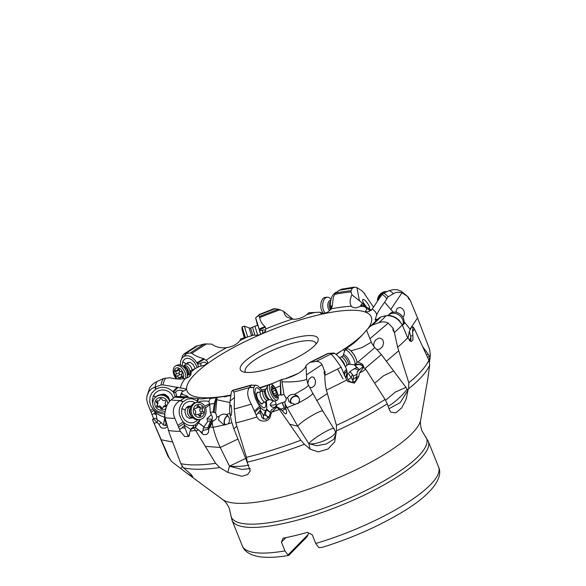 <?xml version="1.0" encoding="UTF-8"?>
<svg xmlns="http://www.w3.org/2000/svg" width="586" height="586" viewBox="0 0 586 586"><rect width="100%" height="100%" fill="white"/><g stroke="black" fill="none" stroke-linecap="round" stroke-linejoin="round"><path stroke-width="0.88" d="M314.755 345.491A41.877 10.629 -21.9 0 0 317.715 341.543A41.877 10.629 -21.9 0 0 290.524 338.906A41.877 10.629 -21.9 0 0 243.608 362.566A41.877 10.629 -21.9 0 0 242.729 371.685A41.877 10.629 -21.9 0 0 263.063 370.403A41.877 10.629 -21.9 0 0 314.755 345.491M153.539 418.492L147.547 403.344L146.72 399.623L146.837 396.568L149.701 387.895C151.393 385.141 153.796 383.046 156.916 381.611L163.34 378.593L169.911 377.743C175.624 379.201 180.737 379.442 185.249 378.461C188.355 377.589 190.252 376.241 190.955 374.403L190.977 372.257L190.325 370.865L191.109 373.795M350.831 350.889L361.862 347.623L371.282 342.195L366.536 330.13C363.781 333.588 360.244 337.331 355.944 341.345C351.424 345.103 348.04 347.447 345.791 348.37L344.949 348.443L345.52 349.864M344.407 351.212L343.586 349.41L336.232 354.464M324.395 370.66C325.186 371.575 325.333 372.945 324.834 374.776C324.117 373.919 323.97 372.55 324.395 370.66L322.051 364.514L306.471 374.886L306.024 365.466C305.921 367.393 303.599 369.876 299.058 372.908C294.275 375.67 289.294 377.721 284.122 379.054L281.873 379.384L281.991 381.764L286.554 381.94C296.011 382.065 307.115 380.292 306.654 378.739L307.745 383.669L308.99 379.098L311.833 376.813L313.906 377.34L315.517 380.739L315.195 384.123L314.345 385.844L311.84 387.654L309.62 387.324L307.745 383.669M271.164 384.138L280.306 380.109L280.555 394.495L278.123 395.491M260.184 387.954L268.014 385.324M230.877 395.572L217.113 397.389L216.769 399.755L229.888 402.509M210.044 398.663A5.809 2.762 -74.9 0 1 208.828 401.469L209.707 404.164L214.359 403.468L216.109 397.608L210.044 398.663C211.334 397.887 208.557 397.989 201.709 398.985L186.758 397.367L185.015 397.74L180.759 400.245L182.993 401.71C177.844 408.237 177.902 414.961 183.169 421.891L183.484 422.213C186.502 425.048 189.879 426.081 193.614 425.319L195.402 424.857L200.302 419.43M210.638 398.429L210.264 398.641M250.369 468.624L241.762 469.408L229.463 466.222L227.822 472.448L219.787 467.54L215.633 463.35L195.702 430.534A142.002 36.032 -21.9 0 1 190.12 431.032L188.926 436.402L184.751 436.57L180.363 431.384L174.87 418.367A142.002 36.032 158.1 0 1 164.996 417.723L164.754 413.577L166.358 406.794C167.743 403.659 169.295 401.381 171.009 399.952L175.727 396.466L187.981 396.832M189.058 397.572A105.194 26.692 -21.9 0 1 187.645 397.132C188.707 396.561 187.19 395.733 183.081 394.642L180.949 394.019L180.664 396.136L182.466 397.022M179.99 396.788L182.275 391.441L185.557 390.13L186.026 389.346L185.674 388.855L163.069 384.87L161.033 384.995L155.744 386.877L155.532 389.368C161.773 385.976 167.545 386.745 172.848 391.66L173.368 392.217A7.537 7.34 -151.8 0 0 173.588 392.444A4.007 2.512 -104.2 0 0 175.639 392.005L176.782 396.517M191.109 372.85L190.977 372.257A105.194 26.692 158.1 0 1 195.013 368.653L190.325 370.865M190.831 374.703L190.582 372.615M182.246 466.397L181.001 468.8L171.434 461.329L169.266 458.047L161.201 439.756L172.672 442.042M154.052 423.253L157.092 422.447L153.29 418.8L152.506 419.598L153.342 421.715A142.002 36.032 -21.9 0 0 153.407 421.869A142.002 36.032 -21.9 0 0 153.81 422.696L161.201 439.756M167.222 426.857L165.12 428.183L162.007 428.036L160.652 427.201L159.084 424.469L157.092 422.447M153.81 422.696L152.536 419.635M152.499 419.605L152.506 419.598A7.596 7.369 31 0 0 153.334 418.726L155.085 418.243L158.022 420.25L156.938 422.279M152.485 419.569L153.29 418.8M151.986 414.617L153.979 413.628L156.272 414.654L156.967 419.539M146.837 396.568L148.91 391.419L151.825 388.54L155.744 386.877M175.639 392.005C176.935 390.576 178.803 390.012 181.221 390.335L183.667 391.162M173.368 392.217L178.078 387.236M198.962 402.824C198.676 401.85 199.789 401.271 202.302 401.102C205.898 400.927 208.103 401.088 208.902 401.586M197.65 401.52L198.493 398.707M214.359 403.468L213.121 411.98L214.015 412.69L216.205 397.616L217.113 397.389M229.544 409.988C229.785 406.625 230.247 405.014 230.928 405.146C231.946 406.765 231.939 416.902 230.672 415.291L230.012 414.134L229.544 409.988L230.086 401.058L231.441 391.69L232.81 390.423L233.792 392.012C234.275 392.752 234.488 394.598 234.429 397.557L234.246 408.991L235.843 422.953L246.45 457.329L247.556 463.548L250.244 470.939L247.541 474.587L241.937 476.272L227.822 472.448M336.027 433.537L333.844 439.273L326.307 443.998L316.594 445.704L308.815 443.675L310.133 449.169L304.398 444.247L300.86 440.218L279.427 409.46A142.002 36.032 -21.9 0 1 271.677 412.185L270.476 415.694C269.831 422.184 259.649 423.129 256.976 416.976L251.321 404.091C247.263 397.022 246.633 391.521 249.438 387.573L251.13 385.229L255.965 385.185L257.943 385.91L261.378 389.456A7.537 2.703 67.2 0 0 261.539 389.661L262.36 391.221M261.62 389.815L265.846 388.979M275.164 388.035L280.152 385.94M280.555 394.495L281.075 395.286L280.357 380.124L281.873 379.384M306.471 374.886L306.654 378.739M306.024 365.466L309.965 362.331L315.883 361.503C318.337 361.196 320.388 362.199 322.051 364.514M343.572 349.454L344.949 348.443M366.536 330.13L370.477 326.124M366.807 307.467L362.331 303.101L351.922 294.795C349.695 299.827 349.534 303.651 351.439 306.251L352.267 307.093L355.775 307.936L360.639 306.302A105.194 26.692 158.1 0 1 364.88 306.8L366.807 308.558L365.561 311.225L365.935 311.803L368.411 311.642L372.161 309.108A105.194 26.692 158.1 0 1 376.63 315.019L375.165 319.648L376.007 319.641A105.194 26.692 158.1 0 1 374.784 322.351M181.623 358.639L182.7 355.453L184.414 353.658L190.406 352.97L191.878 353.38C195.013 355.68 198.962 357.438 203.73 358.647L207.466 361.386L207.415 363.21L204.551 365.203L199.68 366.309L195.013 368.653M184.143 353.827L196.017 346.26L204.397 343.945L211.751 344.092C215.604 347.015 220.526 348.209 226.526 347.659C232.503 346.736 236.949 344.407 239.872 340.649A105.194 26.692 158.1 0 1 247.607 336.913L254.126 335.016C257.847 336.298 265.377 333.06 265.773 329.647L265.817 328.914L265.773 329.647M292.934 319.231L283.639 311.334L284.811 314.792L286.693 316.872L292.158 319.136C297.102 319.663 302.01 318.147 306.874 314.601A105.194 26.692 158.1 0 1 314.689 312.485L320.124 312.206L320.938 313.378L323.794 313.539L327.721 312.148L331.332 308.771A105.194 26.692 158.1 0 1 351.439 306.251M364.88 306.8L362.558 304.918L360.639 306.302M362.558 304.918L363.181 305.401M363.144 299.431L362.595 299.849C362.507 301.409 363.657 303.563 366.038 306.31M368.799 308.624L369.51 308.273C370.528 306.698 363.972 297.388 362.595 299.849M364.148 293.337L373.546 307.291M364.917 293.967L362.126 290.956L356.918 287.601L354.611 287.118L352.376 288.217L351.014 290.663L351.036 291.901A120.364 30.545 -21.9 0 0 334.804 294.348L333.28 297.549L332.299 305.929L331.332 308.771M354.069 287.147L341.982 289.103L338.627 290.634L335.419 293.388M351.922 294.795L351.036 291.901M323.164 313.642A6.981 2.476 -114 0 1 322.871 313.349A5.809 2.132 14.3 0 1 320.124 312.206M331.639 308.141A4.007 1.421 66 0 1 330.431 307.027A7.537 4.483 87.3 0 0 330.416 306.712L332.152 306.646M314.689 312.485L308.859 312.712L306.874 314.601M283.639 311.334L278.511 309.225L274.021 308.69L259.452 314.404L258.785 315.327L259.701 317.634C260.279 321.084 262.037 324.073 264.982 326.592L265.817 328.914A105.194 26.692 158.1 0 1 292.158 319.136M260.653 334.269L259.452 330.006A4.007 3.428 49.5 0 0 262.513 330.27C264.55 329.442 265.465 329.867 265.275 331.544M259.452 330.006L265.319 327.142M247.607 336.913L240.839 338.752L239.872 340.649M198.515 366.917L197.511 363.745A4.007 3.86 -65.5 0 0 200.734 363.357C202.954 361.98 204.741 361.818 206.096 362.859L206.682 363.913M197.511 363.745A7.537 4.842 63.6 0 1 197.343 363.481L204.47 358.969M197.343 363.481L196.94 362.837C192.897 356.955 188.655 354.757 184.216 356.251L182.246 357.775L180.744 360.676L180.312 364.917M197.277 367.547L194.611 362.522L192.208 360.097L189.571 358.61L186.993 358.229L184.773 358.998L183.154 360.822L182.803 361.569L186.355 364.14M182.246 365.51L182.81 361.577M402.875 324.886L405.065 322.886L404.04 321.839M410.119 300.047C409.057 299.593 408.303 298.442 407.841 296.597L410.354 300.552L417.54 317.934L409.995 329.164L405.065 322.886M395.88 312.265L396.634 309.335L397.769 308.082L400.201 307.496L402.414 308.595L404.054 311.203L404.384 313.005L404.201 314.997L402.978 317.326M393.272 312.323L384.665 302.215L387.976 296.963L393.287 293.754C395.836 292.18 398.744 291.843 402.003 292.744L408.105 296.904L401.154 291.161L397.374 289.777L393.316 289.623L389.573 290.495L383.64 293.132L382.043 294.421L372.161 309.108M387.646 315.627L383.903 316.074M387.991 315.349L391.58 315.817L395.711 317.553L399.264 320.374L402.355 325.091M408.098 337.785L407.614 337.639M414.419 328.944A142.002 36.032 -21.9 0 1 412.522 331.852L412.925 335.492L410.61 336.159L409.365 331.207L411.877 326.732L412.998 326.841L414.419 328.944L428.879 360.17L429.67 365.151L427.853 378.607L420.719 419.803A108.095 27.432 -21.9 0 1 411.877 433.647A108.095 27.432 -21.9 0 1 311.584 488.153A108.095 27.432 -21.9 0 1 222.548 499.47L186.736 473.092L192.765 476.682L190.714 474.015L183.447 467.855A139.754 35.468 -21.9 0 0 219.787 467.54M407.966 338.422L409.365 331.207M412.522 331.852L412.998 326.841M412.925 335.492L412.896 340.019L411.101 341.609L407.666 337.763L402.274 324.922C398.158 318.462 392.825 315.385 386.269 315.693L380.775 316.953L379.318 317.824A120.364 30.545 -21.9 0 1 371.026 325.713M394.29 331.954C393.228 331.346 392.781 330.057 392.942 328.072L394.29 331.954L397.616 347.249A142.002 36.032 -21.9 0 0 405.732 339.792A142.002 36.032 -21.9 0 0 407.666 337.763M397.616 347.249L408.808 382.724A141.343 35.871 -21.9 0 0 428.879 360.17M376.835 349.542L373.817 346.553L373.7 344.143L374.476 341.689L376.029 339.602L379.135 338.107L380.585 338.247L382.687 339.755L383.64 342.605L382.599 346.509L379.684 349.146L376.835 349.542L381.376 354.611L405.973 387.397A13.09 12.833 -34 0 1 407.724 390.547L408.625 388.767L408.808 382.724M426.52 354.984L428.234 354.222L422.799 346.861M428.234 354.222A13.09 9.537 -101.1 0 1 429.245 355.805A13.09 9.537 -101.1 0 1 429.97 357.277L430.38 355.446L429.633 349.381L417.54 317.934M384.665 302.215C381.068 306.903 378.388 311.173 376.63 315.019M369.414 311.239A6.981 2.132 -103.5 0 0 369.539 310.111A5.809 0.564 28.9 0 0 366.807 308.558M370.887 310.331L368.572 308.221L363.217 305.35M369.539 310.111L371.231 310.646M368.572 308.221L371.077 310.177M378.995 298.369L381.552 294.978M429.479 361.899L430.146 357.687M292.941 318.85L293.403 319.267M331.083 309.196L330.431 307.027M330.416 306.712L330.372 305.951C330.284 298.714 332.284 294.113 336.371 292.15L336.613 292.07M351.014 290.663A122.342 31.043 -21.9 0 0 335.705 293.007L334.804 294.348M330.372 305.951L332.299 305.929M260.602 334.284L257.034 322.227M259.364 329.706L255.635 317.854L257.518 325.428M257.584 325.413L256.646 321.824M196.94 362.837L203.73 358.647M186.56 353.336L184.224 356.244L186.165 353.27M324.834 374.776L324.834 375.34C324.827 380.856 325.34 385.778 326.387 390.093L336.467 425.355L336.386 430.908A139.754 35.468 -21.9 0 0 387.287 403.813L389.404 409.87L390.862 412.192L395.887 412.837L401.644 407.937L405.995 399.623L407.878 390.965M336.386 430.908L334.694 441.866L328.028 448.986L318.337 451.894L310.133 449.169M181.001 468.8L186.736 473.092M164.996 417.723L169.522 433.721L180.876 463.68L183.447 467.855M168.343 430.446A142.002 36.032 -21.9 0 0 180.363 431.384M151.063 412.141L154.14 410.383L153.232 409.321C156.301 412.471 160.022 413.928 164.402 413.694L164.761 413.665M153.063 409.138L150.844 405.761L149.723 401.908L150.009 397.022L151.818 392.994L155.532 389.368L154.953 387.075M175.185 396.568L173.588 392.444M152.756 403.454L152.265 400.363L153.268 395.814L155.319 392.92L158.249 390.884L161.721 389.932L165.34 390.173L168.695 391.58L171.42 393.997L173.441 397.901M163.545 425.004L164.607 418.316L164.71 413.687M164.527 417.232C160.762 416.06 157.627 414.361 155.122 412.134L153.979 413.628M154.14 410.383L155.122 412.134M167.23 425.29L164.666 425.458L162.989 424.667L161.179 422.543L159.084 424.469M161.179 422.543L158.022 420.25M156.272 414.654L155.187 412.5M152.917 408.962L150.368 410.434M172.848 391.66L177.199 387.097M164.607 418.316L165.442 421.466A4.644 0.696 -107.4 0 0 166.431 424.03M179.067 396.693L180.107 396.429M180.532 397.11L180.664 396.136M191.241 405.93L187.82 406.457L186.37 407.695L185.374 409.438L184.949 412.156L186.297 416.119L187.732 417.532L189.468 418.345L193.021 417.877M195.197 402.765L192.479 401.557L189.329 401.359L186.348 402.384L183.872 404.501L181.843 408.515L185.176 410.053M198.661 402.479L195.277 399.879L191.637 398.714L187.549 399.015L182.993 401.71L179.946 400.626L180.759 400.245M197.738 419.752L196.134 421.283L193.277 422.667L190.142 422.858L187.088 421.832L184.451 419.723L182.532 416.749L181.55 413.247L181.85 408.515M192.882 427.333L193.878 425.275M190.926 429.626L184.605 425.275L182.056 427.831L185.103 428.11L187.857 435.552L189.52 435.142M183.484 422.213L184.605 425.275M195.944 428.278L195.402 424.857M200.441 419.4L198.522 422.836L198.2 422.169M209.817 404.684L205.518 407.937M207.905 421.327L207.114 419.972L207.1 418.536L211.253 414.734L210.279 412.376L211.707 412.163L210.491 412.617M207.1 418.536A4.761 1.084 -165.1 0 0 209.729 419.122A4.761 1.084 -165.1 0 0 212.169 419.115A4.761 4.41 -110.5 0 0 211.253 414.734L211.202 413.833M204.104 426.879L198.522 422.836L195.541 427.165M204.69 406.208L209.627 403.791M209.707 404.164L210.279 412.376M213.121 411.98L211.707 412.163M214.015 412.69L215.626 412.771L216.769 399.755M208.301 429.142L202.954 430.52L203.335 427.948L207.759 421.349L210.748 420.88L207.847 427.765L208.33 429.238L211.575 421.561L210.74 420.902A5.904 2.205 -51.5 0 0 210.74 420.902L213.37 420.594C215.194 420.155 216.373 418.939 216.893 416.961L219.076 416.47C220.819 414.602 222.834 413.833 225.112 414.163L226.364 414.566L230.115 413.328M225.918 414.375L226.364 414.566C229.653 416.954 230.327 420.037 228.394 423.817L224.863 424.799L223.522 424.447L218.556 420.074L219.076 416.47M216.893 416.961L215.626 412.771M234.246 408.464L234.275 404.428M230.012 414.134L231.324 420.741L233.843 428.74L246.179 459.71A13.09 2.915 68.4 0 1 246.882 461.563A13.09 2.915 68.4 0 1 247.417 463.13L247.556 463.548M235.843 422.953A142.002 36.032 -21.9 0 0 256.976 416.976M289.814 424.257L297.717 426.205C300.904 421.451 322.161 408.794 322.908 411.211L334.079 429.062A13.09 10.218 55 0 1 335.009 430.805A13.09 10.218 55 0 1 335.624 432.351L335.763 432.768M279.918 409.841L280.76 408.947L276.563 406.655L276.782 407.343L271.677 412.185M308.382 385.046C308.324 385.683 306.932 386.921 304.2 388.767L294.362 394.459L292.853 394.385C290.312 394.612 288.583 395.682 287.675 397.601L286.085 398.238C286.276 400.092 285.88 401.22 284.891 401.63L285.008 403.622L287.133 407.636L285.411 407.211L286.635 411.804L286.444 413.599L285.902 413.863L284.247 412.983L280.76 408.947M322.908 411.211L312.756 393.257C312.382 394.876 307.701 398.07 298.728 402.831L287.133 407.636L297.717 426.205L308.815 443.675C312.294 438.504 335.507 425.077 334.079 429.062M279.427 409.46L276.782 407.343M256.346 415.02L257.884 413.225L260.47 413.174L262.103 417.781L266.022 419.437L269.311 416.39L269.67 415.078L270.476 415.694M269.67 415.078L271.267 409.922L276.226 406.801A7.596 2.849 -112.5 0 1 276.211 407.68M232.378 390.503L232.81 390.423A122.342 31.043 -21.9 0 0 251.13 385.229L251.855 385.017M254.983 412.8C256.119 410.779 257.921 409.087 260.389 407.717L259.642 406.281C255.159 399.425 253.203 393.162 253.76 387.507L254.485 385.874L255.467 385.244M249.9 387.192L253.76 387.514L249.438 387.573M259.752 406.442L259.884 406.603C262.125 409.475 264.015 410.705 265.561 410.295L266.271 410.01L266.82 407.724L266.41 401.073M265.495 401.784L265.963 404.677L265.59 406.743L264.638 407.797L263.209 407.731L259.62 404.362L256.39 398.121L254.976 392.246L255.306 388.84L256.258 387.786L257.686 387.859L261.363 391.353M263.231 418.844L263.436 416.119L265.355 411.006M263.517 415.892L260.33 410.039L257.884 413.225M260.389 407.717L260.33 410.039M265.561 410.295L265.136 411.548L265.67 410.273M268.549 417.84A4.322 1.699 36.5 0 1 267.546 417.115L265.377 414.141L266.271 410.01M275.127 407.028L275.31 406.933C273.135 407.819 271.413 407.167 270.153 404.97L270.703 403.542L273.376 400.963M274.863 401.102A4.761 2.337 -118.8 0 1 276.094 404.164A4.761 2.337 -118.8 0 1 275.405 406.889A4.761 2.337 -118.8 0 1 275.31 406.933L276.885 404.75L276.724 407.131M276.328 406.757L276.328 406.142M270.366 412.412L266.513 408.991M281.075 395.286L283.924 394.422L281.991 381.764M286.085 398.238L283.924 394.422M312.756 393.257L309.62 387.324M326.387 390.093A142.002 36.032 -21.9 0 0 346.744 379.999L344.663 375.567M344.92 376.212L341.133 367.188C336.679 360.551 333.28 356.171 330.922 354.032L334.716 353.402C339.536 356.845 343.477 362.192 346.546 369.436L347.432 374.212L347.102 376.725M310.822 362.075A122.342 31.043 -21.9 0 0 328.438 353.329L327.904 353.6L329.53 353.336L330.812 353.827M329.53 353.336L333.991 353.036L334.723 353.402L330.922 354.032M347.066 376.549L346.868 373.538L345.974 376.644L347.117 376.835C348.099 383.552 355.929 383.742 356.464 378.351L356.647 376.952L358.647 376.849L354.42 383.134L347.696 381.457L346.744 379.999M346.678 369.803L346.868 373.538M348.406 373.765L349.967 371.583L352.457 374.483L351.153 377.421L348.37 373.721M356.933 374.718L356.537 376.879L353.058 379.398L352.955 380.746L351.153 377.421L348.296 379.801M374.637 347.82L357.914 362.031L356.749 362.075M354.288 364.756L354.589 365.151L354.794 364.492M371.282 342.195L373.817 346.553M369.971 338.657L388.232 323.12L392.942 328.072M388.232 323.12C385.258 321.611 382.138 321.472 378.878 322.696L372.103 325.164A122.342 31.043 -21.9 0 0 380.775 316.953M369.978 326.592L372.103 325.164M387.324 315.627L387.983 315.349M374.688 322.52L376.329 319.89L376.871 320.359M376.329 319.89L376.813 319.033L376.007 319.641M376.813 319.033L377.457 319.773M409.804 340.949L410.947 340.026L410.889 337.455L409.343 340.503M410.61 336.159L410.889 337.455M381.376 354.611L364.88 368.572M374.762 383.156L383.508 375.816L393.301 371.092M355.182 365.371A5.142 4.197 -168.5 0 1 356.215 364.704A5.142 4.197 -168.5 0 1 363.957 367.803M364.118 367.942L363.086 365.173L361.862 363.76L357.914 362.031M354.589 365.151L359.386 369.546M355.98 366.997L356.566 367.407L356.083 367.788M354.904 364.814L357.167 367.92M356.566 367.407L354.457 369.026M349.967 371.583L354.691 368.469A5.904 4.036 -16.1 0 0 354.713 368.477L358.669 370.22M353.058 379.398L353.461 376.153L352.457 374.483M353.461 376.153L357.013 374.08M356.537 376.879L355.885 380.124M352.955 380.746L352.853 382.175M356.398 378.988L357.35 371.553L362.346 367.217L363.481 367.407L359.504 373.018A142.002 36.032 -21.9 0 0 365.81 369.341L363.481 367.407M365.81 369.341L385.083 399.469L387.287 403.813M359.504 373.018L358.647 376.849M385.573 400.275L395.36 392.041L405.973 387.397M407.724 390.547L400.253 402.567L389.001 408.713M287.675 397.601L289.008 401.828L295.197 404.567M290.575 403.124A5.142 4.439 136.4 0 1 294.48 396.092A5.142 4.439 136.4 0 1 298.362 396.803M298.728 402.831L299.534 399.996L299.219 398.385L296.875 395.411L294.362 394.459M285.118 401.535L282.452 402.853A5.904 3.67 139.5 0 0 282.584 403.278L284.942 409.299L285.609 409.057M285.411 407.211L285.008 403.622M276.885 404.75L281.998 402.589L282.452 402.853M281.998 402.589A5.904 3.67 -40.5 0 0 281.998 402.604L284.884 409.211L282.291 410.486M280.943 409.131L284.107 407.981M260.47 413.174L260.177 410.588M259.642 406.281L254.361 411.057M263.37 418.924L263.195 417.415M265.377 414.141A4.761 2.652 -165.9 0 0 269.047 417.042M297.827 403.732A4.761 4.109 -43.6 0 0 298.494 397.425A4.761 4.109 -43.6 0 0 294.524 396.436A4.761 4.109 -43.6 0 0 291.213 403.505M438.584 466.991C444.129 478.887 428.93 496.54 400.897 512.933C377.223 526.939 350.948 538.431 322.073 547.412L318.813 547.602L315.744 543.5L312.228 534.754L307.394 532.344A105.766 26.839 -21.9 0 1 283.06 538.182L281.427 542.145L284.942 550.891A105.766 26.839 158.1 0 1 242.318 545.888L232.012 520.251A105.766 26.839 158.1 0 0 314.243 515.116A105.766 26.839 158.1 0 0 419.994 459.234A105.766 26.839 158.1 0 0 428.271 441.353L438.584 466.991A105.766 26.839 158.1 0 1 430.3 484.871A105.766 26.839 158.1 0 1 315.744 543.5M308.287 534.388L288.004 554.993C288.004 555.704 288.4 555.682 289.191 554.942L306.852 536.996L308.287 534.388L308.346 532.821M285.865 537.633L281.427 542.145M242.318 545.888C244.355 551.441 249.958 555.045 259.122 556.7C266.945 557.85 276.702 557.447 288.378 555.506L284.942 550.891M363.423 367.378A4.761 3.89 11.5 0 0 356.42 364.983A4.761 3.89 11.5 0 0 355.365 365.679M227.998 415.87A4.761 2.784 -70 0 0 224.533 420.257A4.761 2.784 -70 0 0 225.771 424.857A4.761 2.784 -70 0 0 225.8 424.872M225.002 424.821A5.142 3.003 110 0 1 224.409 419.862A5.142 3.003 110 0 1 227.756 415.599M205.312 446.349L220.241 447.477C217.04 440.672 214.659 433.955 213.092 427.319L224.863 424.799M214 420.418L213.37 420.594L208.697 429.223L208.565 432.3L206.712 434.431L203.957 434.687L202.617 434.036L198.632 429.824L193.878 427.106L193.475 427.97L191.307 429.238L190.12 431.032M228.394 423.817L231.844 422.689M245.666 458.42L229.463 466.222L220.241 447.477L237.887 439.082M196.12 430.996L198.632 429.824M212.095 422.88L213.092 427.319L209.854 427.069M195.702 430.534L193.475 427.97M190.911 429.67L191.38 428.359L193.688 427.135A7.596 6.607 -97.9 0 1 193.072 428.132M179.682 429.472L182.056 427.831M174.87 418.367C171.742 410.808 173.434 404.889 179.946 400.626M179.47 397.008L186.758 397.367A120.364 30.545 -21.9 0 1 179.47 397.008A120.364 30.545 -21.9 0 1 175.727 396.466M197.16 401.11L197.812 398.634M183.169 421.891L177.829 425.399M178.481 427.121L184.253 423.253M185.103 428.11L184.495 425.751M202.954 430.52L201.87 433.376M208.33 429.238L208.697 429.223M200.771 431.611A4.761 0.447 -145.4 0 0 202.426 432.483M203.335 427.948L207.847 427.765M212.169 419.115A4.761 4.41 -110.5 0 1 211.158 420.982M211.575 421.561A5.904 2.205 128.5 0 1 211.817 421.034M345.974 376.644L345.908 377.435M344.78 375.875C344.253 374.329 344.964 372.718 346.912 371.041M346.546 369.436C344.656 370.989 343.857 372.55 344.143 374.117M347.117 376.835L346.824 374.11M352.223 382.204A4.761 3.333 151.5 0 0 352.94 381.354M258.507 392.408L257.569 392.137L256.587 393.587L256.697 395.689L257.979 399.608L261.107 403.732L262.008 403.988L262.924 402.941M169.398 399.689L168.431 397.066L165.113 394.473L163.011 394.114L160.205 394.759M259.159 328.988L264.982 326.592M258.785 315.327L255.643 317.854L258.968 315.019M195.094 368.609L193.277 364.697L190.325 362.404L187.513 362.624L186.502 363.818M429.97 357.277L428.842 360.09M316.052 344.055A38.068 9.662 -21.9 0 0 315.876 343.242A38.068 9.662 -21.9 0 0 286.276 345.088A38.068 9.662 -21.9 0 0 248.215 365.21A38.068 9.662 158.1 0 0 245.234 371.641A38.068 9.662 158.1 0 0 245.666 372.352M402.494 325.369A8.658 6.973 -144.4 0 0 402.794 324.747A8.658 6.973 -144.4 0 0 398.802 314.924A8.658 6.973 -144.4 0 0 388.43 315.356M402.538 325.281A8.658 6.973 -144.4 0 0 402.985 324.739A8.658 6.973 -144.4 0 0 403.615 323.604A8.658 6.973 -144.4 0 0 399.315 313.583A8.658 6.973 -144.4 0 0 388.892 314.667A8.658 6.973 -144.4 0 0 388.518 315.261M385.009 292.414A8.658 7.977 132.3 0 0 378.864 297.725A8.658 7.977 132.3 0 0 378.322 299.431M386.892 291.535A8.658 7.977 132.3 0 0 378.182 297.102A8.658 7.977 132.3 0 0 377.465 300.867M331.105 299.014L329.31 297.725A8.658 5.149 87.3 0 0 327.428 297.234A8.658 5.149 87.3 0 0 322.893 302.991A8.658 5.149 87.3 0 0 325.274 313.158M327.428 297.234L325.523 297.322A8.658 5.149 87.3 0 0 320.989 303.079A8.658 5.149 87.3 0 0 323.692 313.561M252.822 335.412L250.618 328.109L254.961 326.168L257.664 335.199M252.588 327.545L254.895 335.243M244.296 337.792L241.915 329.039L242.077 326.798L244.355 326.146L247.651 336.899M242.077 326.798L245.358 337.514M241.915 329.039L244.574 337.719M244.509 337.741L242.348 330.694L244.362 337.778M183.718 365.957L184.927 364.748A5.713 3.67 63.6 0 1 185.557 364.294A5.713 3.67 63.6 0 1 189.659 365.422A5.713 3.67 63.6 0 1 192.135 369.986M190.802 374.432A5.713 3.67 63.6 0 1 190.64 374.52A5.713 3.67 63.6 0 1 189.893 374.754L188.209 374.989M183.543 366.133A5.047 3.238 63.6 0 1 184.026 365.803A5.047 3.238 63.6 0 1 187.645 366.799A5.047 3.238 63.6 0 1 189.908 371.319A5.047 3.238 63.6 0 1 188.516 374.835A5.047 3.238 63.6 0 1 187.96 375.018M176.305 378.893A8.658 5.56 63.6 0 1 175.624 365.935L177.25 365.129A8.658 5.56 63.6 0 1 179.624 364.792A8.658 5.56 63.6 0 1 183.469 366.843A8.658 5.56 63.6 0 1 187.11 377.853M175.624 365.935A8.658 5.56 63.6 0 1 181.843 367.649A8.658 5.56 63.6 0 1 185.557 378.38M177.704 379.003A6.571 4.219 63.6 0 1 177.162 378.541A6.571 4.219 63.6 0 1 174.525 369.817A6.571 4.219 63.6 0 1 180.744 369.37A6.571 4.219 63.6 0 1 182.979 378.856M180.166 378.388A1.941 1.245 63.6 0 1 180.708 377.443A1.941 1.245 63.6 0 1 181.777 377.574A1.069 0.681 -116.4 0 0 182.363 377.648A1.069 0.681 -116.4 0 0 182.341 376.131A1.941 1.245 63.6 0 1 182.056 373.546A1.069 0.681 -116.4 0 0 182.063 372.388A1.069 0.681 -116.4 0 0 181.133 371.692A1.941 1.245 63.6 0 1 180.019 371.231A1.941 1.245 63.6 0 1 179.235 369.927A1.069 0.681 -116.4 0 0 178.041 368.997A1.069 0.681 -116.4 0 0 177.741 369.517A1.941 1.245 63.6 0 1 177.206 370.469A1.941 1.245 63.6 0 1 176.137 370.33A1.069 0.681 -116.4 0 0 175.544 370.257A1.069 0.681 -116.4 0 0 175.566 371.78A1.941 1.245 63.6 0 1 175.851 374.359A1.069 0.681 -116.4 0 0 176.166 375.956A1.069 0.681 -116.4 0 0 176.782 376.212A1.941 1.245 63.6 0 1 178.671 377.985A1.069 0.681 -116.4 0 0 179.104 378.703A1.069 0.681 -116.4 0 0 179.865 378.908A1.069 0.681 -116.4 0 0 180.166 378.388M182.239 376.681A1.069 0.681 63.6 0 1 182.07 376.293A1.941 1.245 -116.4 0 0 180.173 374.527A1.069 0.681 63.6 0 1 179.565 374.271A1.069 0.681 63.6 0 1 179.25 372.674A1.941 1.245 -116.4 0 0 178.964 370.088A1.069 0.681 63.6 0 1 178.745 369.7M153.869 399.308A8.658 8.431 28.2 0 1 169.903 401.022M165.003 411.401A8.658 8.431 28.2 0 1 153.737 399.542A8.658 8.431 28.2 0 1 169.61 401.366M165.677 408.647A6.571 6.395 28.2 0 1 155.363 400.949A6.571 6.395 28.2 0 1 167.816 403.893M162.718 408.222A1.941 1.883 28.2 0 1 165.003 406.691A1.069 1.04 -151.8 0 0 165.867 404.867A1.941 1.883 28.2 0 1 165.618 402.128A1.069 1.04 -151.8 0 0 164.439 400.436A1.941 1.883 28.2 0 1 161.904 399.227A1.069 1.04 -151.8 0 0 159.853 399.359A1.941 1.883 28.2 0 1 157.568 400.89A1.069 1.04 -151.8 0 0 156.696 402.714A1.941 1.883 28.2 0 1 156.945 405.453A1.069 1.04 -151.8 0 0 158.132 407.145A1.941 1.883 28.2 0 1 160.667 408.354A1.069 1.04 -151.8 0 0 162.718 408.222M166.263 405.593A1.069 1.04 28.2 0 1 165.538 405.688A1.941 1.883 -151.8 0 0 163.45 406.625L162.915 407.629M162.783 407.929A1.069 1.04 28.2 0 1 161.201 407.358A1.941 1.883 -151.8 0 0 158.667 406.142A1.069 1.04 28.2 0 1 157.224 405.058M157.488 404.457A1.941 1.883 -151.8 0 0 157.238 401.71A1.069 1.04 28.2 0 1 156.843 400.985M159.656 399.952L160.19 398.956A1.941 1.883 -151.8 0 0 160.322 398.648M192.699 417.576A5.713 4.915 -98.5 0 1 190.868 417.254A5.713 4.915 -98.5 0 1 187.366 411.54A5.713 4.915 -98.5 0 1 191.021 406.325M191.314 415.818A5.047 4.344 -98.5 0 1 190.208 408.405M199.291 419.569A8.658 7.457 -98.5 0 1 198.698 419.686A8.658 7.457 -98.5 0 1 195.248 419.268A8.658 7.457 -98.5 0 1 192.032 416.836A8.658 7.457 -98.5 0 1 190.596 407.219A8.658 7.457 -98.5 0 1 196.142 402.553A8.658 7.457 -98.5 0 1 196.742 402.494M196.442 419.085A8.658 7.457 -98.5 0 1 191.139 410.032A8.658 7.457 -98.5 0 1 197.335 402.377A8.658 7.457 -98.5 0 1 200.786 402.794A8.658 7.457 -98.5 0 1 206.089 411.848A8.658 7.457 -98.5 0 1 199.892 419.51A8.658 7.457 -98.5 0 1 196.442 419.085M200.646 404.706A6.571 5.655 -98.5 0 1 204.433 413.057A6.571 5.655 -98.5 0 1 197.35 417.064A6.571 5.655 -98.5 0 1 193.563 408.713A6.571 5.655 -98.5 0 1 200.646 404.706M200.771 415.203A1.941 1.67 -98.5 0 1 202.544 413.379A1.069 0.916 81.5 0 0 203.064 411.431A1.941 1.67 -98.5 0 1 202.514 408.676A1.069 0.916 81.5 0 0 201.291 407.109A1.941 1.67 -98.5 0 1 198.962 406.179A1.069 0.916 81.5 0 0 197.218 406.559A1.941 1.67 -98.5 0 1 195.446 408.383A1.069 0.916 81.5 0 0 194.926 410.339A1.941 1.67 -98.5 0 1 195.482 413.086A1.069 0.916 81.5 0 0 196.706 414.654A1.941 1.67 -98.5 0 1 199.028 415.584A1.069 0.916 81.5 0 0 200.771 415.203L198.976 415.474M199.628 407.475A1.069 0.916 -98.5 0 1 200.024 409.05A1.941 1.67 81.5 0 0 200.58 411.804A1.069 0.916 -98.5 0 1 200.602 413.621M200.06 413.753A1.941 1.67 81.5 0 0 198.434 414.8M197.072 407.343A1.941 1.67 81.5 0 0 198.8 407.482M267.304 400.377L265.355 401.893A5.713 2.051 -112.8 0 1 265.187 401.989A5.713 2.051 -112.8 0 1 263.839 401.608A5.713 2.051 -112.8 0 1 260.55 396.026A5.713 2.051 -112.8 0 1 260.77 391.463A5.713 2.051 -112.8 0 1 260.96 391.404L263.4 391.074M267.37 400.326A5.047 1.809 -112.8 0 1 267.223 400.414A5.047 1.809 -112.8 0 1 266.037 400.077A5.047 1.809 -112.8 0 1 263.129 395.147A5.047 1.809 -112.8 0 1 263.319 391.111A5.047 1.809 -112.8 0 1 263.488 391.067M277.141 400.172L275.098 401.029A8.658 3.106 -112.8 0 1 274.556 401.117A8.658 3.106 -112.8 0 1 273.061 400.45A8.658 3.106 -112.8 0 1 268.315 392.752A8.658 3.106 -112.8 0 1 267.919 385.427A8.658 3.106 -112.8 0 1 268.395 385.061L270.439 384.204A8.658 3.106 -112.8 0 1 272.475 384.782A8.658 3.106 -112.8 0 1 277.471 393.243A8.658 3.106 -112.8 0 1 277.141 400.172A8.658 3.106 -112.8 0 1 275.105 399.593A8.658 3.106 -112.8 0 1 270.109 391.133A8.658 3.106 -112.8 0 1 270.439 384.204M273.45 386.299A6.571 2.359 -112.8 0 1 277.639 394.363A6.571 2.359 -112.8 0 1 275.442 397.528A6.571 2.359 -112.8 0 1 271.252 389.463A6.571 2.359 -112.8 0 1 273.45 386.299M276.526 396.07A1.941 0.696 -112.8 0 1 276.599 394.51A1.941 0.696 -112.8 0 1 276.841 394.517A1.069 0.381 67.2 0 0 276.973 394.517A1.069 0.381 67.2 0 0 277.046 393.785A1.069 0.381 67.2 0 0 276.526 392.745A1.941 0.696 -112.8 0 1 275.471 390.144A1.069 0.381 67.2 0 0 275.112 389.016A1.069 0.381 67.2 0 0 274.519 388.518A1.069 0.381 67.2 0 0 274.446 388.584A1.941 0.696 -112.8 0 1 274.307 388.708A1.941 0.696 -112.8 0 1 273.852 388.577A1.941 0.696 -112.8 0 1 273.083 387.536A1.069 0.381 67.2 0 0 272.402 386.899A1.069 0.381 67.2 0 0 272.365 387.756A1.941 0.696 -112.8 0 1 272.292 389.316A1.941 0.696 -112.8 0 1 272.05 389.309A1.069 0.381 67.2 0 0 271.919 389.309A1.069 0.381 67.2 0 0 271.845 390.049A1.069 0.381 67.2 0 0 272.365 391.082A1.941 0.696 -112.8 0 1 273.42 393.689A1.069 0.381 67.2 0 0 274.123 395.235A1.069 0.381 67.2 0 0 274.373 395.308A1.069 0.381 67.2 0 0 274.446 395.242A1.941 0.696 -112.8 0 1 274.585 395.118A1.941 0.696 -112.8 0 1 275.808 396.29A1.069 0.381 67.2 0 0 276.233 396.861A1.069 0.381 67.2 0 0 276.489 396.934A1.069 0.381 67.2 0 0 276.526 396.07L275.845 396.356M345.059 366.067A5.713 1.707 -123.2 0 0 339.968 358.28M346.575 365.547A5.047 1.509 -123.2 0 0 346.663 365.466A5.047 1.509 -123.2 0 0 346.846 364.66A5.047 1.509 -123.2 0 0 344.487 359.65A5.047 1.509 -123.2 0 0 341.162 357.05A5.047 1.509 -123.2 0 0 341.052 357.101M349 364.294L354.178 364.778A8.658 2.593 -123.2 0 0 354.567 364.646A8.658 2.593 -123.2 0 0 355.028 363.122A8.658 2.593 -123.2 0 0 350.78 354.259A8.658 2.593 -123.2 0 0 345.088 350.142A8.658 2.593 -123.2 0 0 344.81 350.45L343.176 355.387A5.648 1.692 56.8 0 1 346.604 356.779A5.648 1.692 56.8 0 1 349.952 363.261A5.648 1.692 -123.2 0 1 349 364.294L348.209 364.477A5.047 1.509 -123.2 0 0 348.48 363.591A5.047 1.509 56.8 0 0 346.004 358.427A5.047 1.509 56.8 0 0 342.693 356.032L341.103 357.072M354.567 364.646L356.456 363.408A8.658 2.593 -123.2 0 0 356.925 361.884A8.658 2.593 -123.2 0 0 355.995 358.61A8.658 2.593 -123.2 0 0 351.182 351.256A8.658 2.593 -123.2 0 0 346.978 348.904L345.088 350.142M355.753 358.075A6.571 1.963 -123.2 0 0 355.57 357.621A6.571 1.963 -123.2 0 0 351.922 352.04A6.571 1.963 -123.2 0 0 351.578 351.688M230.957 395.037A99.268 25.191 158.1 0 1 194.852 374.271A99.268 25.191 158.1 0 1 311.657 316.645A99.268 25.191 158.1 0 1 367.862 328.775M362.558 334.731A99.268 25.191 158.1 0 1 345.095 348.458M342.971 349.857A99.268 25.191 158.1 0 1 335.939 354.237M298.538 373.231A99.268 25.191 158.1 0 1 284.708 378.93M274.709 382.665A99.268 25.191 158.1 0 1 259.884 387.624M181.528 392.854A105.194 26.692 -21.9 0 0 183.081 394.642M185.249 378.461A105.194 26.692 -21.9 0 0 180.569 387.764M171.464 461.358L167.611 455.447A141.343 35.871 -21.9 0 0 169.266 458.047M155.144 387.024A128.678 32.655 158.1 0 1 156.916 381.611M165.64 378.014A120.364 30.545 -21.9 0 0 163.069 384.87M206.272 360.112A105.194 26.692 158.1 0 1 226.526 347.659M360.009 306.676L362.331 303.101M359.386 300.611L356.918 287.601M339.148 290.319A128.678 32.655 158.1 0 1 352.376 288.217M280.071 309.767A120.364 30.545 -21.9 0 0 259.701 317.634M206.851 343.77A120.364 30.545 -21.9 0 0 191.878 353.38M402.003 292.744L390.869 309.327M411.746 326.922A7.596 6.05 -143.5 0 0 412.903 327.186M398.663 350.794L386.291 361.32M408.625 388.767A139.754 35.468 -21.9 0 0 419.444 379.105A139.754 35.468 -21.9 0 0 429.67 365.151M389.375 290.568A128.678 32.655 158.1 0 1 393.287 293.754M386.548 298.552A120.364 30.545 -21.9 0 0 382.043 294.421M261.012 334.115L260.521 333.815M262.513 330.27L262.792 333.222M186.26 353.277A128.678 32.655 158.1 0 1 198.097 345.564M204.397 343.945A122.342 31.043 -21.9 0 0 190.406 352.97M247.453 462.142A139.754 35.468 -21.9 0 0 304.398 444.247M180.876 463.68A141.343 35.871 -21.9 0 0 215.633 463.35M164.541 414.485L164.402 413.694M164.527 417.378A4.761 4.007 157.3 0 1 164.93 417.137M159.7 421.524L161.04 422.821M163.34 378.593A122.342 31.043 -21.9 0 0 161.033 384.995M165.384 425.612A4.761 0.432 87.1 0 0 165.486 424.022M175.558 396.473L175.053 396.202M193.314 426.374L193.614 425.319M230.086 401.058L234.429 397.557M233.843 428.74L236.781 426.366M246.45 457.329A141.343 35.871 -21.9 0 0 300.86 440.218M251.321 404.091A142.002 36.032 158.1 0 1 234.246 408.991M249.541 387.485A128.678 32.655 158.1 0 1 233.792 392.012M263.693 415.401A4.761 1.465 -157.5 0 1 263.751 415.364A4.761 1.465 -157.5 0 1 265.861 415.357M316.726 400.648L327.281 393.616M341.133 367.188A142.002 36.032 158.1 0 1 324.834 375.34M330.892 353.988A128.678 32.655 158.1 0 1 315.883 361.503M402.274 324.922A142.002 36.032 158.1 0 1 400.502 326.776A142.002 36.032 158.1 0 1 394.385 332.511M386.115 315.708A128.678 32.655 158.1 0 1 378.878 322.696M336.467 425.355A141.343 35.871 -21.9 0 0 385.083 399.469M388.13 406.208A15.229 2.871 138 0 0 395.125 401.447A15.229 2.871 138 0 0 407.036 389.038M308.815 443.675A15.229 4.629 158.6 0 0 328.336 438.643A15.229 4.629 158.6 0 0 335.456 431.867M270.153 404.97A4.761 2.359 169.9 0 0 272.651 405.153A4.761 2.359 169.9 0 0 276.094 404.164M281.998 402.604L282.584 403.278M263.803 419.151A4.761 4.351 65.9 0 1 263.751 415.364M267.546 417.115A4.761 3.311 -166.1 0 0 268.703 417.628M428.271 441.353L425.421 436.592A105.246 26.707 158.1 0 1 418.323 456.282A105.246 26.707 158.1 0 1 309.137 513.153A105.246 26.707 158.1 0 1 230.774 514.838L232.012 520.251M229.463 466.222A15.229 2.703 179 0 0 248.882 465.064M180.136 400.531A128.678 32.655 158.1 0 1 171.009 399.952M174.562 396.949A122.342 31.043 -21.9 0 0 185.015 397.74M201.416 432.827A4.761 1.187 -140.6 0 0 202.155 432.981M352.45 382.204A4.761 3.67 139.2 0 0 352.94 381.449M362.346 367.217A7.596 2.154 -122.9 0 0 363.027 367.81M256.705 395.689L255.174 393.741M155.766 396.81L153.268 395.814M258.931 315.092A128.678 32.655 158.1 0 1 275.295 308.683M278.511 309.225A122.342 31.043 -21.9 0 0 259.393 316.638M429.245 355.805A15.229 1.765 -53.9 0 0 427.751 357.694M387.976 296.963A122.342 31.043 -21.9 0 0 383.64 293.132M369.729 311.078L369.656 310.14M200.734 363.357L201.064 366.243M330.599 301.314A5.047 2.996 -92.7 0 0 329.361 303.988A5.047 2.996 87.3 0 0 330.643 309.804M330.834 300.091A5.648 3.355 -92.7 0 0 327.904 303.841A5.648 3.355 87.3 0 0 329.75 310.748M244.355 326.146L249.123 327.918L251.511 335.807M183.792 366.279A5.047 3.238 -116.4 0 1 186.238 367.495A5.047 3.238 63.6 0 1 187.989 374.732M185.454 367.554A5.648 3.626 63.6 0 1 185.674 367.766A5.648 3.626 63.6 0 1 187.945 372.33L187.205 377.816M182.656 377.135L181.777 377.574M182.07 376.293L178.671 377.985M180.173 374.527L176.782 376.212M179.25 372.674L175.851 374.359M178.964 370.088L175.566 371.78M178.635 369.077L177.741 369.517M165.538 405.688L165.003 406.691M161.201 407.358L160.667 408.354M158.667 406.142L158.132 407.145M157.238 401.71L156.696 402.714M160.168 398.758L159.853 399.359M165.853 401.688L165.618 402.128M203.064 411.431L200.58 411.804M196.09 414.749L196.706 414.654M195.035 408.449L195.446 408.383M197.226 406.442L198.962 406.179M200.024 409.05L202.514 408.676M269.252 399.469A5.047 1.809 -112.8 0 1 268.981 399.674A5.047 1.809 -112.8 0 1 267.802 399.337A5.047 1.809 67.2 0 1 264.894 394.407A5.047 1.809 67.2 0 1 265.084 390.371L263.319 391.111M270.014 399.784A5.648 2.022 -112.8 0 1 269.457 399.593A5.648 2.022 -112.8 0 1 269.084 399.344A5.648 2.022 67.2 0 1 266.212 394.942A5.648 2.022 67.2 0 1 265.473 390.093L267.919 385.427M265.421 390.32A5.047 1.809 67.2 0 0 265.084 390.371L265.495 390.034M275.054 395.264L276.431 394.686M276.526 392.745L273.464 394.026M272.387 387.829L273.083 387.536M271.787 389.697L274.123 388.723M272.585 391.353L275.471 390.144M352.831 343.879L350.106 345.813M349.871 345.967L347.886 347.322M226.701 396.429L224.292 396.861M167.611 455.447L153.407 421.869M188.677 406.069L188.296 406.706L188.677 406.069M187.894 407.38L187.667 407.761M149.723 401.908L149.957 403.175M199.929 424.022L204.082 426.901M251.306 385.031L232.539 390.335M266.901 410.244L270.358 412.434M327.977 353.409L309.928 362.346M343.044 378.944L337.536 369.048M379.376 317.759L370.477 326.131M275.405 406.889L276.328 406.376M230.774 514.838L229.287 508.37C227.397 504.202 225.149 501.235 222.548 499.47M425.421 436.592L422.015 430.893C420.499 426.571 420.059 422.88 420.719 419.803M310.089 388.21L310.858 389.661M345.901 377.355A7.611 7.611 0 0 0 345.982 377.889M259.085 314.807L255.628 317.854M388.892 314.667L388.393 315.356M402.985 324.739L402.509 325.398M254.961 326.168L257.994 325.296M249.123 327.918L250.618 328.109M185.557 364.294L189.71 362.236M187.945 375.121L188.516 374.835M179.624 364.792L185.674 367.766M183.455 366.089L184.026 365.803M182.561 376.52L180.708 377.443M179.067 369.539L177.206 370.469M153.737 399.542L153.993 399.066M157.744 404.084L157.209 405.087M165.882 401.52L165.362 402.494M192.721 417.591L188.904 418.162M191.036 406.296L187.212 406.867M192.032 416.836C190.875 414.617 188.948 413.987 190.596 407.219M197.335 402.377L196.142 402.553M199.892 419.51L198.698 419.686M199.672 413.76L202.163 413.386M195.878 414.661L197.248 414.463M194.904 408.515L195.834 408.383M198.258 407.68L200.749 407.307M265.187 401.989L261.07 403.717M260.77 391.463L256.653 393.184M269.509 399.615L267.223 400.414M274.504 401.117L269.457 399.593M274.959 395.191L276.599 394.51M274.189 395.279L274.585 395.118M271.794 389.529L272.292 389.316M271.794 389.763L274.307 388.708M341.162 357.05L339.426 357.628M346.663 365.466L345.44 366.829M348.209 364.477L346.626 365.51M343.176 355.387L342.693 356.032M351.922 352.04L351.182 351.256M355.57 357.621L355.995 358.61"/></g></svg>
